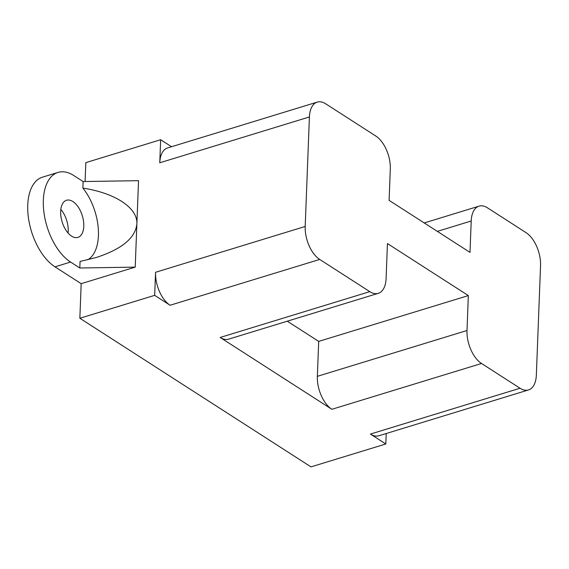 <?xml version="1.0" encoding="UTF-8"?>
<svg xmlns="http://www.w3.org/2000/svg" width="569" height="569" viewBox="0 0 569 569"><rect width="100%" height="100%" fill="white"/><g stroke="black" fill="none" stroke-linecap="round" stroke-linejoin="round"><path stroke-width="0.85" d="M171.539 146.724L160.65 139.725L85.827 162.634L85.101 181.518M70.57 262.053A48.543 26.366 -107 0 1 44.041 213.169A48.543 26.366 -107 0 1 58.017 172.414L42.433 177.187A48.543 26.366 73 0 0 28.45 217.941A48.543 26.366 73 0 0 54.98 266.833L70.57 262.053L79.816 267.999L135.216 267.124L81.175 283.675L54.98 266.833M386.216 433.514L385.81 443.976L310.994 466.886L79.852 318.256L81.175 283.675M68.045 232.998A19.417 10.548 73 0 0 60.826 209.435M385.81 443.976L370.405 434.069A25.89 14.061 73 0 0 378.869 435.769L528.516 389.943A25.89 14.061 73 0 0 536.347 375.099L540.55 265.588A25.89 14.061 73 0 0 526.026 232.629L487.505 207.856A25.89 14.061 73 0 0 479.034 206.156A25.89 14.061 73 0 0 471.21 221L470.001 252.387L389.104 200.366L390.306 168.979A25.89 14.061 73 0 0 375.782 136.019L325.703 103.814A25.89 14.061 73 0 0 317.239 102.114A25.89 14.061 73 0 0 309.408 116.958L305.197 226.469A25.89 14.061 73 0 0 319.721 259.436L369.807 291.641A25.89 14.061 73 0 0 378.271 293.334A25.89 14.061 73 0 0 386.102 278.49L387.439 243.56L468.344 295.581L467 330.511A25.89 14.061 73 0 0 481.523 363.477L520.045 388.243A25.89 14.061 73 0 0 528.516 389.943M287.281 321.201L318.697 341.4L317.353 376.329A25.89 14.061 73 0 0 331.876 409.296L220.16 337.46A25.89 14.061 73 0 0 228.624 339.16L378.271 293.334M154.668 295.347L155.557 272.288A25.89 14.061 73 0 0 170.081 305.254L154.668 295.347L79.852 318.256M58.017 172.414A48.543 26.366 -107 0 1 73.892 175.601L83.138 181.547L138.537 180.672L136.873 223.902C135.394 237.956 121.844 249.151 96.246 257.501L80.065 261.441L79.816 267.999M60.67 211.398A19.417 10.548 73 0 0 66.104 230.438A19.417 10.548 73 0 0 77.917 237.394A19.417 10.548 73 0 0 81.075 235.146A19.417 10.548 73 0 0 81.872 214.399A19.417 10.548 73 0 0 66.545 200.26A19.417 10.548 73 0 0 60.67 211.398M160.65 139.725L159.761 162.784L309.408 116.958M317.239 102.114L167.592 147.933A25.89 14.061 73 0 0 159.761 162.784M83.138 181.547L82.882 188.104C115.365 193.062 137.84 207.962 136.873 223.902L135.216 267.124M87.64 259.834A44.012 23.905 73 0 0 98.323 229.122A44.012 23.905 73 0 0 82.882 188.104M318.697 341.4L468.344 295.581M370.405 434.069L520.045 388.243M331.876 409.296L481.523 363.477M220.16 337.46L369.807 291.641M170.081 305.254L319.721 259.436M155.557 272.288L305.197 226.469M317.353 376.329L467 330.511M437.326 231.377L471.21 221M479.034 206.156L424.218 222.941"/></g></svg>
